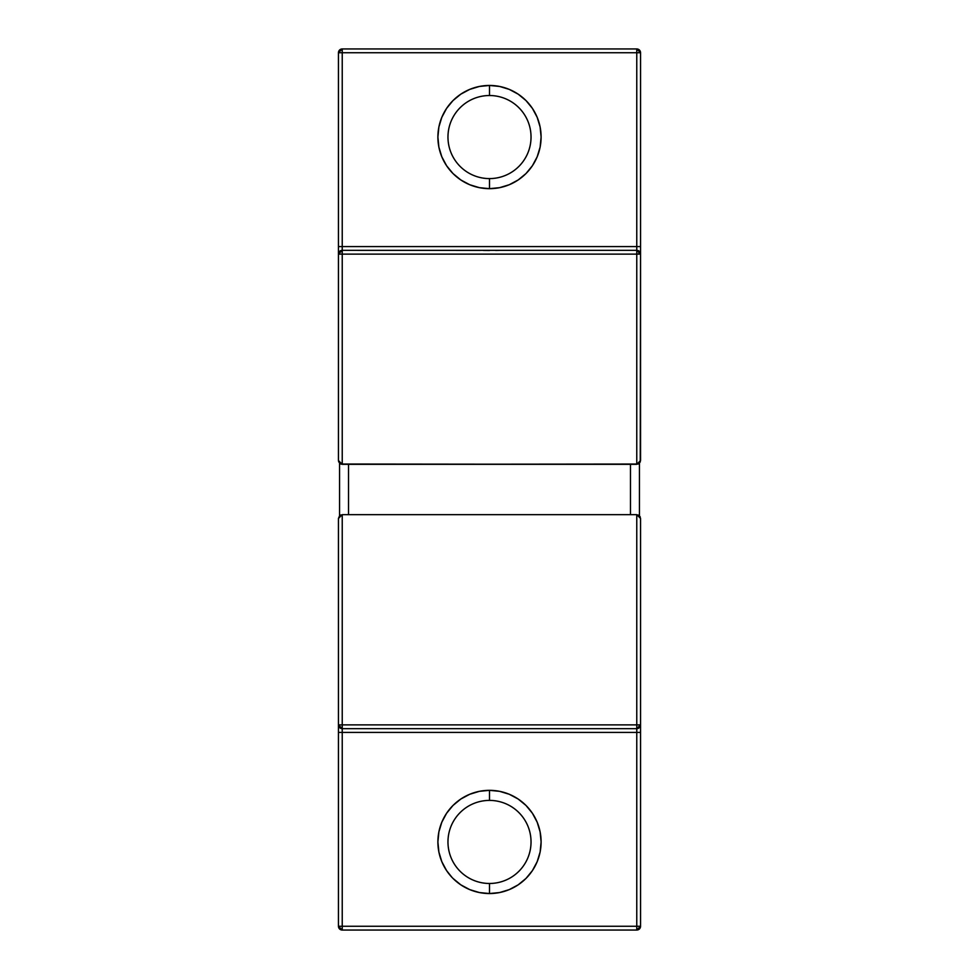 <?xml version="1.0" encoding="UTF-8"?>
<svg xmlns="http://www.w3.org/2000/svg" width="979" height="979" viewBox="0 0 979 979"><rect width="100%" height="100%" fill="white"/><g stroke="black" fill="none" stroke-linecap="round" stroke-linejoin="round"><path stroke-width="1.47" d="M640.547 253.549L636.766 254.124L636.766 464.327L640.254 461.99L636.766 464.327L639.434 463.214L639.434 515.786L636.766 514.673L342.234 514.673L339.566 515.786L338.453 518.454L339.566 515.786L339.566 463.214L342.234 464.327L342.234 254.124L636.766 254.124L636.766 464.327L342.234 464.327L342.234 254.124L636.766 254.124L636.766 464.327L340.79 464.034L342.234 464.327L342.234 52.731L636.766 52.731L636.766 246.573L342.234 246.573L342.234 52.731L640.547 52.731L640.547 249.461M630.476 514.673L630.476 464.327M636.766 48.95L636.766 52.731L640.547 52.731A3.781 3.781 0 0 0 636.766 48.95L342.234 48.95A3.781 3.781 0 0 0 338.453 52.731L338.453 246.573L342.234 246.573L342.234 52.731L338.453 52.731L338.453 246.573L338.453 52.731L342.234 52.731L342.234 48.95L338.453 52.731A3.781 3.781 0 0 1 342.234 48.95L342.234 52.731L636.766 52.731L636.766 48.95L342.234 48.95L636.766 48.95L636.766 52.731L640.547 52.731L636.766 48.95A3.781 3.781 0 0 1 640.547 52.731L640.547 460.546L639.434 463.214L639.434 515.786L640.254 517.01L636.766 514.673L636.766 724.876L342.234 724.876L342.234 514.673L339.566 515.786L339.566 463.214L342.234 464.327L638.186 464.046M348.524 464.327L348.524 514.673M499.571 791.326L509.251 794.263L499.571 791.326L489.5 790.334L489.5 800.406A41.534 41.534 0 0 0 447.966 841.94A41.534 41.534 0 0 0 489.5 883.474L489.5 893.546A51.606 51.606 0 0 1 437.894 841.94A51.606 51.606 0 0 1 489.5 790.334L489.5 800.406A41.534 41.534 0 0 0 447.966 841.94A41.534 41.534 0 0 0 489.5 883.474L489.5 893.546L487.64 893.509M540.114 126.989L541.106 137.06L540.114 126.989L537.177 117.309L532.405 108.388L525.992 100.568L518.172 94.155L509.251 89.383L499.571 86.446L489.5 85.454L489.5 95.526A41.534 41.534 0 0 0 447.966 137.06A41.534 41.534 0 0 0 489.5 178.594L489.5 188.666A51.606 51.606 0 0 1 437.894 137.06A51.606 51.606 0 0 1 489.5 85.454L489.5 95.526A41.534 41.534 0 0 0 447.966 137.06A41.534 41.534 0 0 0 489.5 178.594L489.5 188.666L499.571 187.674L509.251 184.737L499.571 187.674M640.547 729.539L640.547 926.269L342.234 926.269L342.234 732.427L636.766 732.427L636.766 926.269L342.234 926.269L342.234 514.673L636.766 514.673L636.766 724.876L342.234 724.876L342.234 514.673L636.766 514.673L640.547 518.454L639.434 515.786L636.766 514.673L639.434 515.786L640.547 518.417L640.547 725.451M338.453 729.539L338.453 926.269L342.234 930.05L636.766 930.05L640.547 926.269A3.781 3.781 0 0 1 636.766 930.05L636.766 926.269L636.766 930.05L342.234 930.05A3.781 3.781 0 0 1 338.453 926.269L342.234 926.269L342.234 930.05L342.234 926.269L338.453 926.269L338.453 732.427L338.453 926.269A3.781 3.781 0 0 0 342.234 930.05L636.766 930.05A3.781 3.781 0 0 0 640.547 926.269L342.234 926.269L342.234 732.427L636.766 732.427L636.766 930.05M480.371 250.379L342.234 250.343L342.234 246.573L636.766 246.573L636.766 250.343L636.766 246.573L640.547 246.573L636.766 246.573L636.766 52.731L636.766 246.573L338.453 246.573L338.453 249.461M338.453 253.549L338.453 460.546L340.557 463.936M636.766 514.673L636.766 724.876L342.234 724.876L342.234 728.657L636.766 728.657L640.547 724.876L636.766 724.876L640.547 724.876L640.547 518.454L640.547 732.427L338.453 732.427L342.234 732.427L342.234 728.657A3.781 3.781 0 0 1 338.453 724.876L338.453 518.417L339.566 515.786L338.453 518.454L338.453 725.451M479.429 187.674L469.749 184.737L479.429 187.674L489.5 188.666A51.606 51.606 0 0 0 541.106 137.06A51.606 51.606 0 0 0 489.5 85.454L491.36 85.491M525.992 100.568L526.971 101.583M453.032 100.543L453.815 99.785M525.968 878.457L525.185 879.215M469.749 794.263L479.429 791.326L469.749 794.263L460.828 799.035L453.008 805.448L446.595 813.268L441.823 822.189L438.886 831.869L437.894 841.94L438.886 852.011L441.823 861.691L446.595 870.612L452.029 877.417M509.251 184.737L518.172 179.965L525.992 173.552L532.405 165.732L537.177 156.811L540.114 147.131L541.106 137.06M489.5 188.666A51.606 51.606 0 0 0 541.106 137.06A51.606 51.606 0 0 0 489.5 85.454L489.5 95.526A41.534 41.534 0 0 1 531.034 137.06A41.534 41.534 0 0 1 489.5 178.594L489.5 188.666A51.606 51.606 0 0 1 437.894 137.06A51.606 51.606 0 0 1 489.5 85.454L479.429 86.446L469.749 89.383L460.828 94.155L453.008 100.568L446.595 108.388L441.823 117.309L438.886 126.989L437.894 137.06L438.886 147.131L441.823 156.811L446.595 165.732L453.008 173.552L460.828 179.965L469.749 184.737M640.547 52.731L640.547 246.573L636.766 246.573L636.766 250.343L342.234 250.343L342.234 254.124L640.547 254.124L640.254 461.99L640.547 254.124L636.766 250.343A3.781 3.781 0 0 1 640.547 254.124L636.766 254.124L636.766 250.343L342.234 250.343L338.453 254.124A3.781 3.781 0 0 1 342.234 250.343L342.234 246.573L338.453 246.573L338.453 254.124L342.234 254.124L338.453 254.124L338.453 460.546L338.722 461.953L338.453 460.546L342.234 464.327M501.285 250.343L477.715 250.343M453.008 878.432L460.828 884.845L469.749 889.617L479.429 892.554L489.5 893.546L499.571 892.554L509.251 889.617L518.172 884.845L525.992 878.432L532.405 870.612L537.177 861.691L540.114 852.011L541.106 841.94L540.114 831.869L537.177 822.189L532.405 813.268L525.992 805.448L518.172 799.035L509.251 794.263M489.5 790.334A51.606 51.606 0 0 1 541.106 841.94A51.606 51.606 0 0 1 489.5 893.546A51.606 51.606 0 0 1 437.894 841.94A51.606 51.606 0 0 1 489.5 790.334L489.5 800.406A41.534 41.534 0 0 1 531.034 841.94A41.534 41.534 0 0 1 489.5 883.474L489.5 893.546A51.606 51.606 0 0 0 541.106 841.94A51.606 51.606 0 0 0 489.5 790.334L479.429 791.326M499.437 250.367L495.655 250.44M489.5 95.526A41.534 41.534 0 0 1 531.034 137.06A41.534 41.534 0 0 1 489.5 178.594A41.534 41.534 0 0 1 447.966 137.06A41.534 41.534 0 0 1 489.5 95.526A41.534 41.534 0 0 1 531.034 137.06A41.534 41.534 0 0 1 489.5 178.594M489.5 800.406A41.534 41.534 0 0 1 531.034 841.94A41.534 41.534 0 0 1 489.5 883.474A41.534 41.534 0 0 1 447.966 841.94A41.534 41.534 0 0 1 489.5 800.406A41.534 41.534 0 0 1 531.034 841.94A41.534 41.534 0 0 1 489.5 883.474M640.547 246.573L640.547 254.124A3.781 3.781 0 0 0 636.766 250.343L636.766 254.124L636.766 250.343L501.774 250.343M489.524 250.502L483.357 250.44M342.234 514.673L338.453 518.454L338.453 724.876L342.234 724.876L338.453 724.876L342.234 728.657L636.766 728.657A3.781 3.781 0 0 0 640.547 724.876A3.781 3.781 0 0 1 636.766 728.657L636.766 724.876L640.547 724.876L640.547 926.269L636.766 926.269L636.766 732.427L640.547 732.427L640.547 926.269M338.453 732.427L338.453 724.888L342.234 724.876L342.234 728.657A3.781 3.781 0 0 1 338.453 724.876L338.453 732.427L342.234 732.427L342.234 728.657L636.766 728.657L636.766 724.876L636.766 732.427L636.766 728.657L636.766 732.427L640.547 732.427M338.453 246.573L338.453 460.546L339.566 463.214L339.566 515.786L340.79 514.966M636.766 464.327L640.547 460.546L639.434 463.214L639.434 515.786L638.443 515.064M342.234 48.95L342.234 52.731L338.453 52.731M338.453 254.124A3.781 3.781 0 0 1 342.234 250.343L342.234 254.124L338.453 254.124M338.453 926.269L342.234 926.269L342.234 930.05"/></g></svg>
